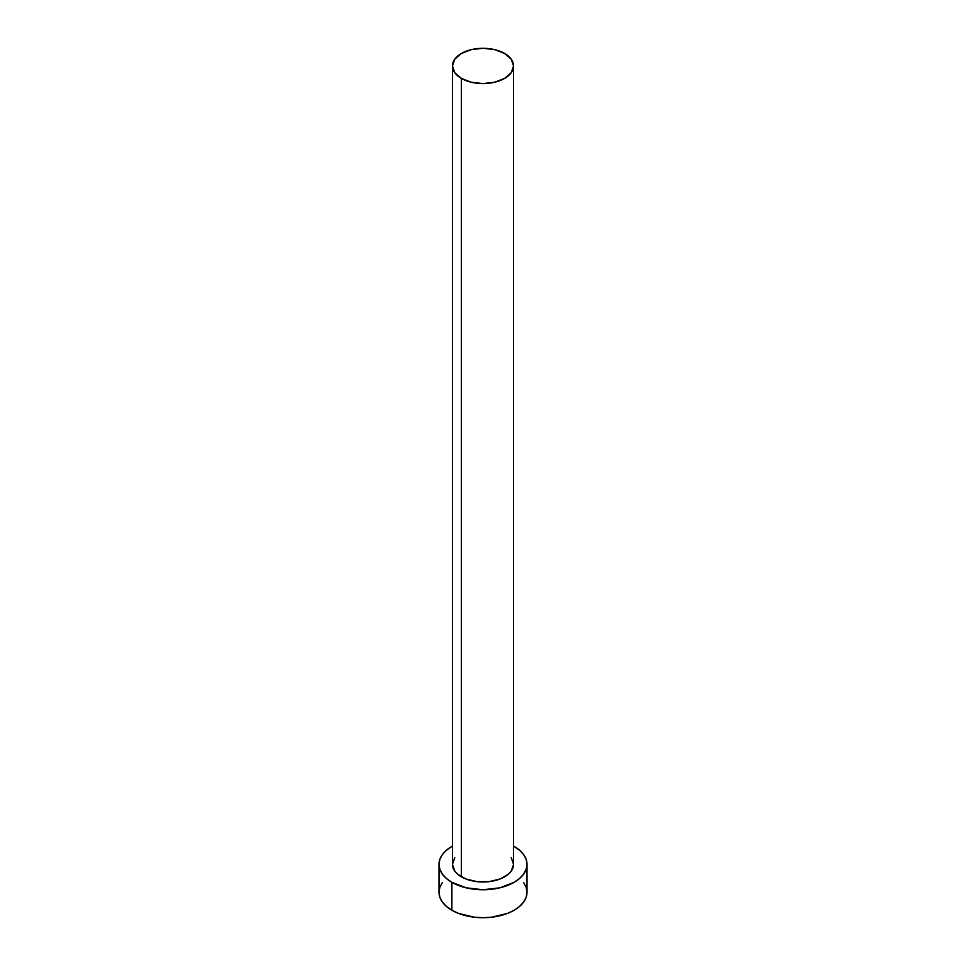 <?xml version="1.0" encoding="UTF-8"?>
<svg xmlns="http://www.w3.org/2000/svg" width="966" height="966" viewBox="0 0 966 966"><rect width="100%" height="100%" fill="white"/><g stroke="black" fill="none" stroke-linecap="round" stroke-linejoin="round"><path stroke-width="1.45" d="M452.438 65.942L454.769 72.692L461.398 78.415L471.311 82.243L483 83.583L494.689 82.243L504.602 78.415L511.231 72.692L513.562 65.942L511.231 59.192L504.602 53.468L494.689 49.64L483 48.3L471.311 49.64L461.398 53.468L454.769 59.192L452.438 65.942L452.438 864.353A30.562 17.642 0 0 0 461.398 876.826L461.398 78.415A30.562 17.642 180 0 1 452.438 65.942A30.562 17.642 180 0 1 471.311 49.64A30.562 17.642 180 0 1 504.602 53.468A30.562 17.642 180 0 1 513.562 65.942A30.562 17.642 180 0 1 494.689 82.243A30.562 17.642 180 0 1 461.398 78.415L461.398 876.826A30.562 17.642 0 0 0 494.689 880.654A30.562 17.642 0 0 0 513.562 864.353L511.231 871.103L508.406 874.158L499.977 879.024L488.965 881.656L477.035 881.656L466.023 879.024L457.594 874.158L454.769 871.103L452.438 864.353L454.769 857.603M442.343 882.574L439.844 887.343L438.999 892.294A44.001 25.406 0 0 0 451.883 910.262L451.883 882.32L466.155 887.826L483 889.758L499.845 887.826L514.117 882.32L519.587 878.468L523.657 874.073L526.156 869.303L527.001 864.353L526.156 859.39L523.657 854.632L519.587 850.237L513.562 846.071A44.001 25.406 180 0 1 514.117 846.385A44.001 25.406 180 0 1 527.001 864.353A44.001 25.406 180 0 1 499.845 887.826A44.001 25.406 180 0 1 451.883 882.32L451.883 910.262A44.001 25.406 0 0 0 499.845 915.768A44.001 25.406 0 0 0 527.001 892.294L526.156 887.343L523.657 882.574M451.883 882.32A44.001 25.406 180 0 1 438.999 864.353A44.001 25.406 180 0 1 452.438 846.071L446.413 850.237L442.343 854.632L439.844 859.39L438.999 864.353L439.844 869.303L442.343 874.073L446.413 878.468L451.883 882.32M511.231 857.603L513.562 864.353L513.562 65.942M438.999 864.353L438.999 892.294L439.844 897.257L442.343 902.015L446.413 906.41L451.883 910.262L458.548 913.413L474.415 917.217L483 917.7L491.585 917.217L507.452 913.413L514.117 910.262L519.587 906.41L523.657 902.015L526.156 897.257L527.001 892.294L527.001 864.353"/></g></svg>
